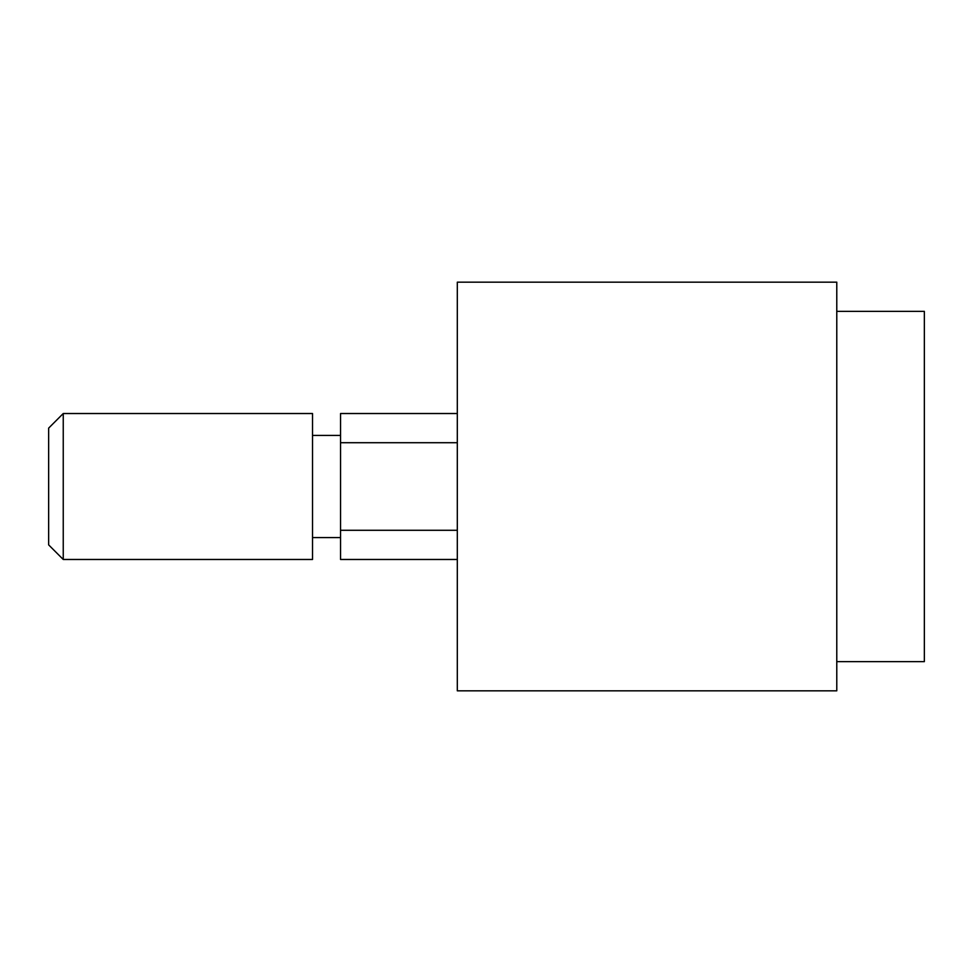 <?xml version="1.0" encoding="UTF-8"?>
<svg xmlns="http://www.w3.org/2000/svg" width="973" height="973" viewBox="0 0 973 973"><rect width="100%" height="100%" fill="white"/><g stroke="black" fill="none" stroke-linecap="round" stroke-linejoin="round"><path stroke-width="1.46" d="M63.245 559.475L312.528 559.475L312.528 413.525L63.245 413.525L48.65 428.12L48.65 544.88L63.245 559.475L63.245 413.525M457.31 559.475L340.55 559.475L340.55 442.715L457.31 442.715M457.31 530.285L340.55 530.285M312.528 435.418L340.55 435.418M340.55 537.582L312.528 537.582M457.31 282.17L836.78 282.17L836.78 690.83L457.31 690.83L457.31 282.17M340.55 442.715L340.55 413.525L457.31 413.525M836.78 311.36L924.35 311.36L924.35 661.64L836.78 661.64"/></g></svg>
